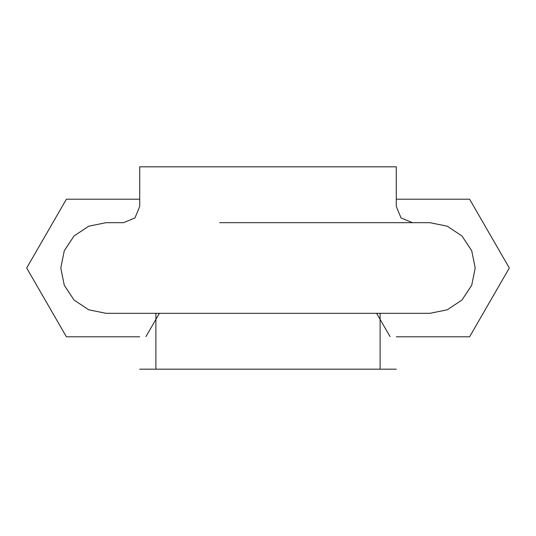 <?xml version="1.0" encoding="UTF-8"?>
<svg xmlns="http://www.w3.org/2000/svg" width="536" height="536" viewBox="0 0 536 536"><rect width="100%" height="100%" fill="white"/><g stroke="black" fill="none" stroke-linecap="round" stroke-linejoin="round"><path stroke-width="0.8" d="M155.896 313.325L155.896 369.177M109.599 313.325L106.121 313.325L88.795 309.828L74.069 300.053L64.293 285.326L60.796 268L64.293 250.674L74.069 235.947L88.795 226.172L106.121 222.675L123.521 222.675L134.971 217.931L139.708 206.487L139.708 166.823L396.292 166.823L396.292 206.487L401.029 217.931L412.479 222.675L429.879 222.675L447.205 226.172L461.932 235.947L471.707 250.674L475.204 268L471.707 285.326L461.932 300.053L447.205 309.828L429.879 313.325L412.479 313.325M380.104 313.325L380.104 369.177M139.708 369.177L396.292 369.177M139.708 199.204L66.645 199.204A79.321 79.321 0 0 0 66.276 199.412L26.8 267.792A79.321 79.321 0 0 0 26.8 268.208L66.276 336.588A79.321 79.321 0 0 0 66.645 336.796L139.708 336.796M145.966 336.588L159.393 313.325M396.292 336.796L469.355 336.796A79.321 79.321 0 0 0 469.724 336.588L509.2 268.208A79.321 79.321 0 0 0 509.2 267.792L469.724 199.412A79.321 79.321 0 0 0 469.355 199.204L396.292 199.204M376.607 313.325L390.034 336.588M106.121 313.325L429.879 313.325M417.685 222.675L219.686 222.675"/></g></svg>
